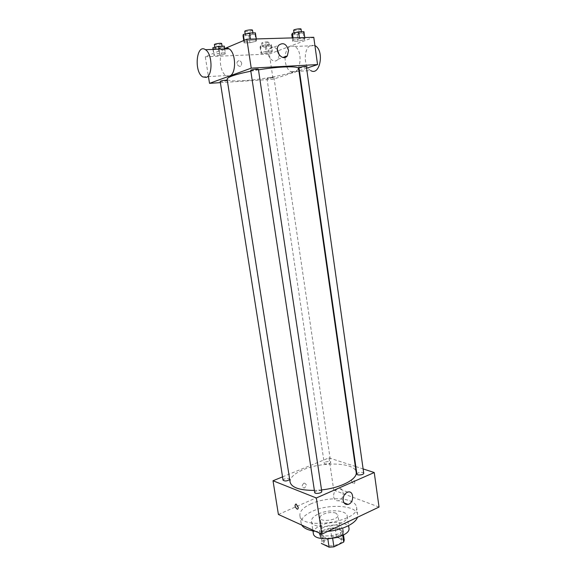 <?xml version="1.0" encoding="UTF-8"?>
<svg xmlns="http://www.w3.org/2000/svg" width="576" height="576" viewBox="0 0 576 576"><rect width="100%" height="100%" fill="white"/><g stroke="black" fill="none" stroke-linecap="round" stroke-linejoin="round"><path stroke-width="0.43" stroke-dasharray="2.88 2.16" d="M335.974 513.223C331.027 510.934 319.176 514.332 320.076 517.824C320.328 522.713 339.12 519.905 337.932 515.153L335.974 513.223M339.682 538.308C334.735 535.802 322.956 539.309 323.892 543.038C324.194 548.258 342.893 545.465 341.654 540.382L339.682 538.308M321.926 541.282L331.646 536.609L336.362 536.292L335.131 528.012L330.415 528.343L320.666 532.944L321.926 541.282L321.3 543.377M336.362 536.292L344.246 540.029M330.415 528.343L331.646 536.609M335.131 528.012L342.965 531.41L344.196 539.791M320.666 532.944L320.04 535.082L320.537 538.351L320.04 535.082M342.965 531.41L342.482 533.628L332.647 538.38L327.802 538.704L320.054 535.162M327.766 538.891C322.934 538.618 320.234 537.372 319.666 535.14C319.514 533.29 321.026 531.583 324.202 530.028C331.157 526.536 343.123 527.458 343.39 531.598C343.498 533.894 341.28 535.874 336.737 537.545M323.784 527.263C320.609 528.811 319.09 530.503 319.234 532.346C319.594 539.107 344.614 535.37 342.979 528.797L340.33 526.104C335.304 524.441 329.789 524.83 323.784 527.263M342.482 533.628L342.734 535.313M313.315 533.333C313.099 530.554 315.389 527.998 320.191 525.679C330.624 520.502 348.502 521.834 348.934 528.012M318.413 513.943C328.889 508.882 346.788 510.077 347.191 516.067C349.646 525.593 311.926 531.23 311.486 521.402C311.285 518.71 313.596 516.226 318.413 513.943M301.752 525.074L301.104 523.231C300.802 518.904 304.51 514.937 312.235 511.33C328.781 503.424 356.926 505.253 357.66 514.778L357.415 517.313M327.744 531.382L315.54 531.338M311.083 503.784C303.336 507.341 299.606 511.236 299.894 515.477C300.406 530.712 360.511 521.726 356.544 507.01C356.09 504.425 353.909 502.373 349.985 500.854C340.654 497.153 322.625 498.55 311.083 503.784M278.402 514.469L333.749 490.14L379.037 507.06M303.862 483.17C301.558 485.604 301.694 487.238 304.272 488.088C306.893 485.798 306.857 484.128 304.164 483.077L303.862 483.17M282.542 476.863L328.99 457.891L333.749 490.14M356.897 474.113L358.092 472.925C360.95 472.046 362.822 472.14 363.722 473.22M325.462 462.082C328.14 461.275 329.882 461.34 330.682 462.276C331.063 463.723 324.288 464.717 324.23 463.219L325.462 462.082M289.685 479.462L289.138 478.541C286.078 478.138 284.054 478.699 283.075 480.233M328.99 457.891L355.327 466.409M355.817 466.567L363.118 468.929M314.705 492.509L316.087 491.126C319.003 490.205 320.897 490.306 321.768 491.422M290.102 482.155C289.858 477.684 294.293 473.515 303.408 469.656C322.826 461.239 355.457 462.492 356.17 472.284M321.545 489.917L314.388 490.406M351.562 481.104L353.736 484.157C355.435 482.904 355.09 481.248 352.685 479.196C351.814 479.138 351.439 479.772 351.562 481.104M333.648 496.757C334.31 499.788 335.938 501.098 338.53 500.702C344.815 499.414 344.484 486.59 338.206 488.578C334.987 489.953 333.468 492.682 333.648 496.757M303.862 483.178L304.164 483.077C306.857 484.128 306.893 485.798 304.272 488.088C301.694 487.238 301.558 485.604 303.862 483.178M351.554 481.104C351.439 479.779 351.814 479.138 352.685 479.203C355.09 481.255 355.435 482.904 353.729 484.157L351.554 481.104M298.174 507.24L296.035 503.957M298.591 68.537C298.634 69.581 296.395 70.855 291.888 72.36C281.275 75.931 259.15 79.733 243.806 80.662C233.424 81.281 227.858 80.798 227.117 79.214M250.819 71.194L258.466 69.833M298.987 67.745L300.485 67.903C303.667 67.594 305.626 67.162 306.353 66.6M227.275 80.23L226.908 80.662C223.798 81.446 221.551 81.684 220.183 81.374M268.502 78.574L266.969 78.444C266.717 77.926 274.018 76.824 273.924 77.4L268.502 78.574M258.379 69.257L252.454 70.574L250.704 70.394M220.385 82.634L273.067 79.258L298.908 70.74M299.39 70.582L306.576 68.213M223.625 49.025L205.286 56.765L208.447 76.586M205.286 56.765L269.345 54.058L273.067 79.258M241.74 63.367C240.804 60.739 239.422 60.077 237.586 61.38C235.562 63.72 239.371 68.119 241.222 65.599L241.74 63.367C240.804 60.739 239.422 60.077 237.586 61.38C235.562 63.72 239.371 68.119 241.229 65.599L241.74 63.367M250.589 40.198L244.397 41.652L244.116 42.905L249.934 42.718L256.068 41.285L256.45 40.025L250.589 40.198L244.397 41.652L244.116 42.905L249.934 42.718L256.068 41.285L256.45 40.025L250.589 40.198L250.43 39.118M267.077 51.214L261.41 52.488L261.029 53.539L266.227 53.323L271.843 52.063L272.311 51.005L267.077 51.214L261.41 52.488L261.029 53.539L266.227 53.323L271.843 52.063L272.311 51.005L267.077 51.214L266.112 44.705L260.446 46.008L260.064 47.11L265.277 46.922L270.893 45.641L271.354 44.532L266.112 44.705M269.345 54.058L313.769 37.274M219.686 53.1L213.955 54.425L213.934 55.498L219.557 55.267L225.238 53.964L225.346 52.877L219.686 53.1L213.955 54.425L213.934 55.498L219.557 55.267L225.238 53.964L225.346 52.877L219.686 53.1L219.074 49.19M299.527 38.729L293.414 40.126L292.745 41.342L298.094 41.17L304.15 39.794L304.913 38.57L299.527 38.729L293.414 40.126L292.745 41.342L298.094 41.17L304.15 39.794L304.913 38.57L299.527 38.729L299.383 37.692M229.522 76.025L225.972 75.557C219.521 72.18 218.153 53.093 224.165 49.003M285.07 57.406C285.062 64.361 286.942 69.149 290.714 71.762C299.873 77.717 304.272 51.358 294.725 46.418L290.693 46.015C287.539 47.513 285.682 51.062 285.113 56.671M314.921 45.605L310.982 45.281C303.458 47.47 303.401 67.255 310.781 70.589L290.714 71.762M279.302 55.058L277.949 59.263C273.564 65.282 264.622 54.54 269.402 48.881C271.901 46.368 274.565 46.598 277.387 49.565M291.766 34.517L297.137 34.38L303.192 32.976L303.948 31.694M300.823 33.034C297.619 33.955 295.387 34.171 294.134 33.696C293.825 32.904 301.608 31.673 301.543 32.522L300.823 33.034M293.09 37.872L293.414 40.126M292.248 37.894L292.745 41.342M297.137 34.38L298.094 41.17M303.192 32.976L304.15 39.794M304.769 37.534L304.913 38.57M301.061 29.095L300.341 29.614C297.13 30.542 294.898 30.758 293.645 30.262M243.036 35.791L248.868 35.64L255.002 34.186L255.377 32.861M252.432 34.25C249.106 35.23 246.737 35.446 245.318 34.898C244.987 34.034 253.109 32.832 253.044 33.754L252.432 34.25M244.195 40.342L244.397 41.652M243.756 40.522L244.116 42.905M248.868 35.64L249.934 42.718M255.002 34.186L256.068 41.285M256.291 38.945L256.45 40.025M252.511 30.182L251.892 30.686C248.573 31.673 246.197 31.889 244.778 31.32M268.596 45.72C265.572 46.57 263.441 46.778 262.195 46.346C261.907 45.641 269.258 44.532 269.194 45.295L268.596 45.72M260.446 46.008L261.41 52.488M260.064 47.11L261.029 53.539M265.277 46.922L266.227 53.323M270.893 45.641L271.843 52.063M271.354 44.532L272.311 51.005M268.114 42.502C265.097 43.351 262.966 43.56 261.713 43.121C261.425 42.394 268.776 41.285 268.711 42.062L268.114 42.502M212.882 48.816L218.513 48.614L224.194 47.282L224.294 46.145M221.702 47.376C218.585 48.269 216.324 48.478 214.92 47.995C214.61 47.232 222.278 46.152 222.214 46.966L221.702 47.376M213.163 49.406L213.955 54.425M212.976 49.414L213.934 55.498M218.513 48.614L219.557 55.267M224.194 47.282L225.238 53.964M224.676 48.578L225.346 52.877M221.688 43.603L221.184 44.021C218.059 44.928 215.798 45.137 214.387 44.633M341.654 540.382L337.932 515.153M323.892 543.038L320.076 517.824M319.234 532.346L319.666 535.14M342.979 528.797L343.39 531.598M343.015 531.648L343.49 534.917M311.486 521.402L312.948 530.942M347.191 516.067L348.588 525.622M299.894 515.477L301.104 523.231M356.544 507.01L357.66 514.778M347.76 492.098L338.206 488.578M344.074 502.848L338.53 500.702M227.426 80.338L289.757 479.11M266.969 78.444L324.23 463.219M273.924 77.4L330.682 462.276M294.725 46.418L314.935 45.684M225.972 75.557L202.738 76.918M277.949 59.263L282.91 57.47M269.402 48.881L278.698 45.281M294.019 32.875L294.134 33.696M301.435 31.752L301.543 32.522M245.189 34.027L245.318 34.898M252.922 32.918L253.044 33.754M261.713 43.121L262.195 46.346M268.711 42.062L269.194 45.295M214.798 47.232L214.92 47.995M222.098 46.217L222.214 46.966"/><path stroke-width="0.86" d="M342.734 535.313L343.721 542.052L333.914 546.869L329.076 547.186L321.3 543.377M343.721 542.052L344.246 540.029L343.49 534.917M336.737 537.545L327.766 538.891M332.676 538.553L333.914 546.869M327.83 538.891L329.076 547.186M348.588 525.622L348.934 528.012C351.432 537.854 313.805 543.478 313.315 533.333L312.948 530.942M357.415 517.313C355.723 523.505 342.144 530.1 327.744 531.382M315.54 531.338C308.304 530.374 303.71 528.286 301.752 525.074M363.118 468.929L374.242 472.529L379.037 507.06L321.818 534.19L278.402 514.469L273.017 480.758L282.542 476.863M363.722 473.22C364.118 474.833 356.954 475.769 356.897 474.113L298.987 67.745L299.7 67.342C302.904 66.528 305.122 66.283 306.353 66.6L363.722 473.22M227.275 80.23C224.28 80.179 221.911 80.561 220.183 81.374L283.075 480.233C284.983 481.421 287.186 481.162 289.685 479.462M374.242 472.529L316.339 497.981L273.017 480.758M355.327 466.409L355.817 466.567M321.768 491.422C322.214 493.164 314.798 494.294 314.705 492.509L250.704 70.394C250.409 69.754 258.473 68.558 258.379 69.257L321.768 491.422M258.466 69.833C279.194 66.377 298.894 65.866 298.591 68.537L356.17 472.284C357.739 479.023 340.812 487.966 321.545 489.917M314.388 490.406C299.758 490.37 291.665 487.627 290.102 482.155L227.117 79.214C227.527 77.011 235.426 74.333 250.819 71.194M343.166 500.414C342.986 496.282 344.52 493.502 347.76 492.098C354.074 490.054 354.398 503.071 348.077 504.403C345.463 504.821 343.829 503.489 343.166 500.414M316.339 497.981L321.818 534.19M298.174 507.24C298.318 508.622 297.979 509.27 297.158 509.17C294.818 506.923 294.444 505.188 296.028 503.964L298.174 507.24C298.318 508.622 297.979 509.263 297.158 509.17L297.158 509.17C294.818 506.923 294.444 505.188 296.035 503.957M306.576 68.213L317.563 64.591L251.23 68.148L209.527 83.333L220.385 82.634M298.908 70.74L299.39 70.582M208.447 76.586L209.527 83.333M317.563 64.591L313.769 37.274L246.845 39.218L223.625 49.025M246.845 39.218L251.23 68.148M288.583 50.328L287.316 55.872C282.888 61.978 273.874 51.026 278.698 45.281C283.09 42.106 286.387 43.79 288.583 50.328M224.165 49.003C225.713 47.837 227.34 47.779 229.039 48.823C236.167 52.697 236.455 74.304 229.522 76.025M285.113 56.671L285.07 57.406M310.781 70.589C320.026 76.414 324.698 50.508 315.065 45.677L314.921 45.605M206.208 77.4L202.738 76.918C193.759 71.935 196.38 43.193 205.438 49.694C212.443 53.647 212.962 75.672 206.208 77.4M277.387 49.565L279.302 55.058M304.769 37.534L303.948 31.694L298.548 31.824L292.428 33.25L291.766 34.517L292.248 37.894M292.428 33.25L293.09 37.872M298.548 31.824L299.383 37.692M294.019 32.875L293.645 30.262C293.335 29.455 301.126 28.217 301.061 29.095L301.435 31.752M256.291 38.945L255.377 32.861L249.509 32.998L243.302 34.481L243.036 35.791L243.756 40.522M243.302 34.481L244.195 40.342M249.509 32.998L250.43 39.118M245.189 34.027L244.778 31.32C244.44 30.434 252.569 29.239 252.511 30.182L252.922 32.918M224.676 48.578L224.294 46.145L218.621 46.339L212.89 47.686L212.976 49.414M212.89 47.686L213.163 49.406M218.621 46.339L219.074 49.19M214.798 47.232L214.387 44.633C214.078 43.848 221.746 42.768 221.688 43.603L222.098 46.217M348.077 504.403L344.074 502.848M229.039 48.823L205.438 49.694M282.91 57.47L287.316 55.872"/></g></svg>

